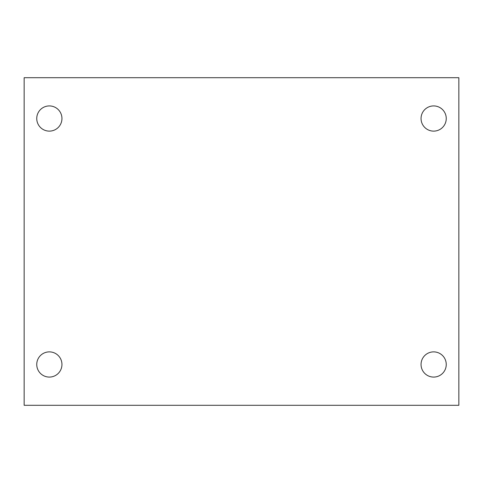 <?xml version="1.0" encoding="UTF-8"?>
<svg xmlns="http://www.w3.org/2000/svg" width="483" height="483" viewBox="0 0 483 483"><rect width="100%" height="100%" fill="white"/><g stroke="black" fill="none" stroke-linecap="round" stroke-linejoin="round"><path stroke-width="0.72" d="M24.15 77.703L458.85 77.703L458.85 405.297L24.15 405.297L24.15 77.703M49.351 351.878A12.6 12.6 0 0 1 61.951 364.478A12.6 12.6 0 0 1 49.351 377.078A12.6 12.6 0 0 1 36.75 364.478A12.6 12.6 0 0 1 49.351 351.878M433.649 351.878A12.6 12.6 0 0 1 446.25 364.478A12.6 12.6 0 0 1 433.649 377.078A12.6 12.6 0 0 1 421.049 364.478A12.6 12.6 0 0 1 433.649 351.878M433.649 105.922A12.6 12.6 0 0 1 446.25 118.522A12.6 12.6 0 0 1 433.649 131.122A12.6 12.6 0 0 1 421.049 118.522A12.6 12.6 0 0 1 433.649 105.922M49.351 105.922A12.6 12.6 0 0 1 61.951 118.522A12.6 12.6 0 0 1 49.351 131.122A12.6 12.6 0 0 1 36.75 118.522A12.6 12.6 0 0 1 49.351 105.922"/></g></svg>

